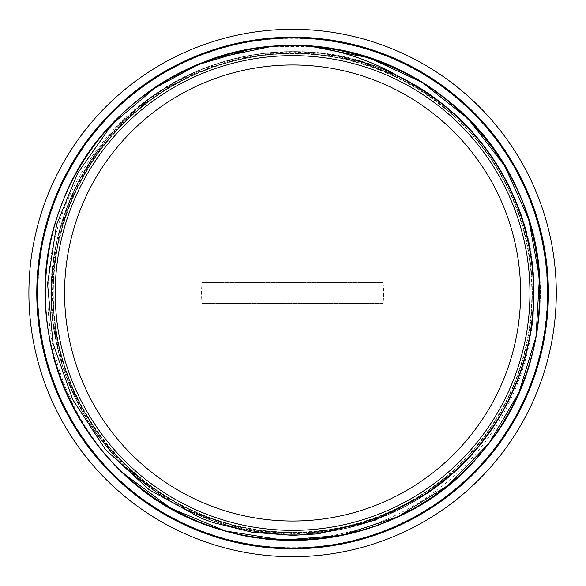 <?xml version="1.0" encoding="UTF-8"?>
<svg xmlns="http://www.w3.org/2000/svg" width="586" height="586" viewBox="0 0 586 586"><rect width="100%" height="100%" fill="white"/><g stroke="black" fill="none" stroke-linecap="round" stroke-linejoin="round"><path stroke-width="0.44" stroke-dasharray="2.93 2.2" d="M197.262 64.826L248.464 49.663M196.728 65.053L214.894 58.219M270.285 46.704L311.532 46.441M533.897 293A241.3 241.3 0 0 0 171.94 84.025C100.982 123.097 53.223 199.365 48.418 280.02C43.357 351.248 71.558 424.015 123.309 473.276A247.299 247.299 0 0 0 221.112 529.744C298.45 552.591 385.903 534.146 447.206 481.985C502.334 436.138 535.304 364.77 533.905 292.993C537.15 164.82 422.894 49.583 294.692 51.685C215.692 50.447 137.703 91.123 93.504 156.616C48.396 221.486 38.639 308.903 68.335 382.123C96.998 455.754 164.102 512.625 241.432 528.836C318.528 546.13 403.161 522.17 459.761 467.042C517.13 412.705 544.467 329.105 530.301 251.372C517.211 173.456 463.094 104.118 390.679 72.51C318.711 39.892 230.972 46.126 164.336 88.581C97.115 130.107 53.333 206.389 51.392 285.382C48.345 364.338 87.226 443.236 151.693 488.914C215.516 535.494 302.684 547.251 376.564 519.24C450.832 492.262 509.219 426.483 527.195 349.542C546.247 272.864 524.236 187.703 470.412 129.858C417.408 71.265 334.452 42.016 256.419 54.403C178.217 65.705 107.663 118.226 74.407 189.901C40.148 261.1 44.368 348.956 85.292 416.543C125.272 484.695 200.537 530.213 279.456 533.963C358.324 538.812 438.086 501.748 485.237 438.343C533.267 375.604 547.009 288.73 520.698 214.227C495.426 139.365 430.996 79.484 354.486 59.75C278.262 38.954 192.618 59.01 133.557 111.494C73.77 163.15 42.632 245.409 53.231 323.706C62.739 402.15 113.633 473.884 184.524 508.773C254.925 544.65 342.854 542.438 411.365 503.074C480.417 464.669 527.642 390.459 533.194 311.642C539.845 232.913 504.619 152.316 442.305 103.729C380.68 54.286 294.143 38.551 219.054 63.156C103.978 97.261 29.219 225.742 56.432 342.642C72.151 420.074 128.583 487.537 202.024 516.684C275.068 546.855 362.514 537.655 427.677 492.951M199.65 63.815C318.667 12.108 470.148 73.799 519.211 193.937C552.159 267.905 545.2 357.782 501.242 425.788C458.245 494.408 379.772 538.776 298.809 540.241C175.932 545.984 60.307 446.788 47.283 324.476C36.42 244.23 68.328 159.919 129.609 106.982C190.135 53.194 277.903 32.633 356.024 53.949C475.576 82.934 558.714 210.594 536.879 331.647C524.778 411.716 470.485 483.677 396.817 517.292C323.619 551.924 233.609 547.016 164.607 504.634C95.027 463.211 48.88 385.778 45.554 304.867C41.108 224.013 79.615 142.508 144.91 94.61C209.524 45.803 298.655 32.296 374.835 59.75C451.388 86.142 512.332 152.565 532.044 231.111C565.387 349.512 494.87 484.556 378.651 524.866C302.933 553.572 213.597 541.523 148.192 493.786C82.121 446.972 42.273 366.111 45.393 285.192C47.385 204.236 92.258 126.056 161.15 83.498C229.441 39.987 319.363 33.6 393.118 67.031C467.328 99.422 522.8 170.482 536.212 250.339C550.73 330.006 522.712 415.686 463.922 471.371C377.062 558.473 224.79 563.205 132.685 481.67C70.547 429.75 37.255 345.974 46.799 265.561C55.216 185.022 106.161 110.659 178.225 73.711C249.761 35.768 339.902 36.552 410.764 75.733C482.168 113.926 531.81 189.168 538.827 269.846C546.972 350.413 512.23 433.589 449.198 484.424C386.87 536.146 298.479 553.704 221.112 529.744M171.94 84.025L124.261 120.152L86.882 166.827L62.204 221.318L51.612 280.189L55.904 339.851L74.664 396.649L106.886 447.045L150.456 488.021L202.807 516.955L260.645 532.198L320.461 532.667L378.571 518.485L419.832 498.012L456.487 470.104M492.43 428.249L508.685 400.341L521.108 370.528M532.747 316.55L533.721 284.291L530.418 252.185M514.911 199.181L500.385 170.365L482.175 143.716M443.287 104.535L404.714 79.344L362.082 61.896L303.101 51.949L243.476 56.725L186.883 76.107L136.758 108.74L96.258 152.756L67.756 205.342L53.143 263.348L53.165 323.164L67.976 381.112L96.514 433.684L137.168 477.553L187.322 510.15L243.981 529.334L303.607 534.073L362.551 523.921L417.225 499.653L425.817 494.218M440.035 484.021L464.2 462.618L485.318 438.203M513.277 390.598L524.309 360.265L531.238 328.739M533.114 273.559L528.345 241.637L519.401 210.623M494.738 161.223L475.327 135.439L452.678 112.439M407.446 80.78L365.012 62.834L319.963 53.231L260.155 53.905L202.324 69.192L150.075 98.309L106.527 139.321L74.481 189.827L55.765 246.64L51.678 306.317L62.314 365.173L87.175 419.576L124.598 466.244L172.394 502.209L227.536 525.386L286.693 534.212L346.216 528.294L389.932 513.783L430.131 491.273M471.598 454.817L491.573 429.472L508.025 401.696M527.092 349.886L532.571 318.073L533.787 285.822M525.847 231.184L515.49 200.61L501.184 171.676M468.141 127.44L444.466 105.509L418.089 86.896M397.894 75.865L393.697 73.873L336.686 55.78L276.98 52.183L218.234 63.464L164.036 88.772L117.779 126.693L82.208 174.782L59.633 230.173L51.297 289.403L57.867 348.86L78.78 404.897L112.9 454.025L158.008 493.309L211.429 520.222L269.809 533.245L329.596 531.429L387.119 515.043L427.568 493.002L463.13 463.716M497.47 420.484L512.633 391.99L523.899 361.738M533.472 307.364L533.209 275.09L528.689 243.131M511.168 190.772L495.551 162.52L476.337 136.589M435.977 98.917L396.466 75.213L353.204 59.413L293.886 51.722L234.488 58.776L178.679 80.304L129.836 114.827L91.042 160.359L64.57 213.993L52.183 272.512L54.491 332.284L71.507 389.631L102.03 441.068L144.332 483.355L195.695 514.017L253.042 531.019L312.807 533.472L371.326 521.079L425.399 494.496M447.228 478.242L470.382 456.12L490.438 431.15M516.845 382.109L526.785 351.065L532.498 318.967M532.191 264.381L526.243 232.796L516.185 202.265M489.5 153.517L469.591 129.023L446.686 107.304M401.454 77.652L398.216 76.048M383.054 282.635L202.133 282.635A91.05 91.05 0 0 0 202.133 303.365L383.054 303.365A91.05 91.05 0 0 0 383.054 282.635L202.133 282.635M202.133 303.365L383.054 303.365M292.597 521.027A228.027 228.027 0 0 0 490.072 178.986A228.027 228.027 0 0 0 95.115 178.986A228.027 228.027 0 0 0 292.597 521.027M556.297 293A263.7 263.7 0 0 0 292.597 29.3A263.7 263.7 0 0 0 28.897 293A263.7 263.7 0 0 0 292.597 556.7A263.7 263.7 0 0 0 556.297 293M292.597 547.705A254.705 254.705 0 0 0 513.175 165.648A254.705 254.705 0 0 0 72.012 165.648A254.705 254.705 0 0 0 292.597 547.705M292.597 532.725A239.725 239.725 0 0 0 500.202 173.134A239.725 239.725 0 0 0 84.985 173.134A239.725 239.725 0 0 0 292.597 532.725A239.725 239.725 0 0 0 500.202 173.134A239.725 239.725 0 0 0 84.985 173.134A239.725 239.725 0 0 0 292.597 532.725M524.682 351.153C507.41 421.92 455.754 483.12 388.892 512.025C322.388 541.757 242.37 538.446 178.547 503.33C114.299 469.005 67.866 403.754 56.498 331.801C44.243 259.994 67.346 183.315 117.229 130.231C166.461 76.532 241.212 47.796 313.73 54.674C386.328 60.658 454.853 102.111 493.859 163.626C529.392 218.358 540.827 287.931 524.682 351.153"/><path stroke-width="0.88" d="M292.597 535.37L252.185 532.264L212.857 522.522L201.364 518.31L149.203 489.779L105.48 449.528L72.737 399.63L53.004 343.359L47.547 283.756L56.615 224.563L77.594 173.31L109.479 127.96L115.86 121.046L154.777 88.112L199.643 63.823A247.299 247.299 0 0 1 311.239 46.404C342.107 50.799 371.099 60.688 398.216 76.048A241.3 241.3 0 0 1 427.677 492.951L375.252 520.141L317.912 533.875L292.597 535.37M292.597 530.359A237.359 237.359 0 0 0 498.151 174.32A237.359 237.359 0 0 0 87.036 174.32A237.359 237.359 0 0 0 292.597 530.359M311.239 46.404C436.109 53.004 542.182 166.944 539.911 291.96C540.856 374.205 497.411 455.117 428.322 499.755C359.892 545.39 268.373 553.081 193.285 519.511C77.674 471.877 15.331 329.237 58.9 212.029C85.263 134.121 153.071 72.173 233.045 52.952C312.726 32.567 401.622 55.633 461.343 112.19C554.642 195.446 566.201 350.677 486.255 446.832C435.566 511.607 351.065 547.58 269.245 539.215C187.3 532.051 111.069 480.828 73.462 407.68C34.794 335.082 36.164 243.256 76.978 171.845C116.746 99.847 194.471 50.923 276.592 46.191C358.625 40.273 442.02 78.751 490.753 145.013C540.453 210.55 553.667 301.438 524.697 378.417C496.855 455.813 427.875 516.449 347.549 534.139C267.487 553.001 179.052 528.242 120.416 470.551C60.959 413.723 33.49 326.087 49.876 245.483C65.09 164.651 123.573 93.841 200.082 63.632C314.968 14.276 460.537 69.434 513.871 182.524C551.148 255.848 548.027 347.637 505.857 418.258C464.713 489.478 386.071 536.908 303.878 540.065C221.742 544.416 139.102 504.356 91.643 437.178C43.21 370.696 31.732 279.581 62.16 203.166C104.967 85.681 244.897 17.477 363.811 56.153C442.745 79.264 507.447 144.442 529.964 223.552C553.638 302.325 534.278 392.1 480.242 454.113C394.327 559.85 220.028 569.248 123.309 473.276L170.716 508.187L225.061 530.894L283.206 540.131L341.909 535.326L397.799 516.823L447.726 485.574L488.878 443.463L518.859 392.774L536.065 336.467L539.398 277.669L528.821 219.743L504.766 165.992L468.749 119.398L422.696 82.707L369.297 57.875L311.532 46.441M248.464 49.663L196.728 65.053M214.894 58.219L270.285 46.704M456.487 470.104L475.685 450.202L492.43 428.249M521.108 370.528L528.491 343.879L532.747 316.55M530.418 252.185L524.206 225.236L514.911 199.181M482.175 143.716L463.87 122.994L443.287 104.535M425.817 494.218L440.035 484.021M485.318 438.203L500.678 415.218L513.277 390.598M531.238 328.739L533.78 301.204L533.114 273.559M519.401 210.623L508.509 185.205L494.738 161.223M452.678 112.439L430.981 95.298L407.446 80.78M430.131 491.273L451.923 474.25L471.598 454.817M508.025 401.696L519.064 376.344L527.092 349.886M533.787 285.822L531.407 258.272L525.847 231.184M501.184 171.676L485.948 148.602L468.141 127.44M418.089 86.896L397.894 75.865M463.13 463.716L481.56 443.097L497.47 420.484M523.899 361.738L530.264 334.833L533.472 307.364M528.689 243.131L521.452 216.439L511.168 190.772M476.337 136.589L457.248 116.577L435.977 98.917M425.399 494.496L447.228 478.242M490.438 431.15L505.198 407.182L516.845 382.109M532.498 318.967L533.912 291.982L532.191 264.381M516.185 202.265L504.231 177.038L489.5 153.517M446.686 107.304L423.326 90.156L401.454 77.652M292.597 521.027A228.027 228.027 0 0 0 490.072 178.986A228.027 228.027 0 0 0 95.115 178.986A228.027 228.027 0 0 0 292.597 521.027M292.597 556.7A263.7 263.7 0 0 0 520.961 161.15A263.7 263.7 0 0 0 64.226 161.15A263.7 263.7 0 0 0 292.597 556.7M292.597 548.818A255.818 255.818 0 0 0 514.134 165.091A255.818 255.818 0 0 0 71.053 165.091A255.818 255.818 0 0 0 292.597 548.818M539.977 354.991A255.027 255.027 0 0 1 115.222 476.242A255.027 255.027 0 0 1 222.585 47.766A255.027 255.027 0 0 1 539.977 354.991"/></g></svg>
